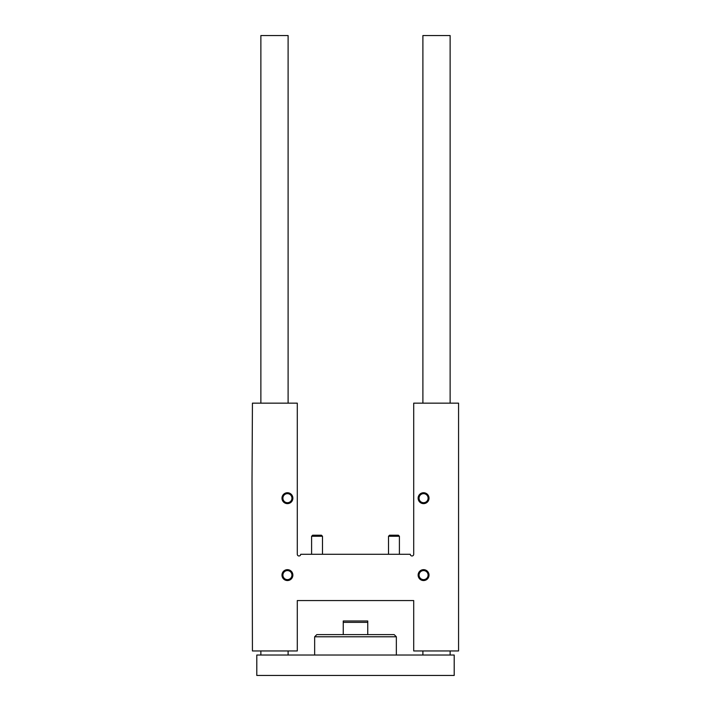 <?xml version="1.0" encoding="UTF-8"?>
<svg xmlns="http://www.w3.org/2000/svg" width="711" height="711" viewBox="0 0 711 711"><rect width="100%" height="100%" fill="white"/><g stroke="black" fill="none" stroke-linecap="round" stroke-linejoin="round"><path stroke-width="1.07" d="M252.023 480.76L252.432 650.947L297.296 650.947L297.296 600.564L413.704 600.564L413.704 650.947L458.568 650.947L458.568 403.155L413.704 403.155L413.704 554.278A1.698 1.698 0 0 1 411.998 555.975A1.698 1.698 0 0 1 410.3 554.278L300.7 554.278A1.698 1.698 0 0 1 299.002 555.975A1.698 1.698 0 0 1 297.296 554.278L297.296 403.155L252.432 403.155L252.023 480.76M287.422 492.741A5.448 5.448 0 0 1 292.141 500.908A5.448 5.448 0 0 1 282.711 500.908A5.448 5.448 0 0 1 287.422 492.741M423.578 492.741A5.448 5.448 0 0 1 428.289 500.908A5.448 5.448 0 0 1 418.859 500.908A5.448 5.448 0 0 1 423.578 492.741M287.422 569.662A5.448 5.448 0 0 1 292.141 577.83A5.448 5.448 0 0 1 282.711 577.83A5.448 5.448 0 0 1 287.422 569.662M423.578 569.662A5.448 5.448 0 0 1 428.289 577.83A5.448 5.448 0 0 1 418.859 577.83A5.448 5.448 0 0 1 423.578 569.662M423.578 570.586A4.524 4.524 0 0 1 427.489 577.368A4.524 4.524 0 0 1 419.659 577.368A4.524 4.524 0 0 1 423.578 570.586M287.422 570.586A4.524 4.524 0 0 1 291.341 577.368A4.524 4.524 0 0 1 283.511 577.368A4.524 4.524 0 0 1 287.422 570.586M423.578 493.656A4.524 4.524 0 0 1 427.489 500.446A4.524 4.524 0 0 1 419.659 500.446A4.524 4.524 0 0 1 423.578 493.656M287.422 493.656A4.524 4.524 0 0 1 291.341 500.446A4.524 4.524 0 0 1 283.511 500.446A4.524 4.524 0 0 1 287.422 493.656M454.205 675.45L256.795 675.45L256.795 655.027L454.205 655.027L454.205 675.45M288.106 403.155L288.106 35.55L260.875 35.55L260.875 403.155M288.106 650.947L288.106 655.027M450.125 403.155L450.125 35.55L422.894 35.55L422.894 403.155M450.125 650.947L450.125 655.027M314.653 655.027L314.653 636.78L396.347 636.78L396.347 655.027M314.653 636.78L316.83 634.603L394.17 634.603L396.347 636.78M343.244 622.356L367.756 622.356L367.756 620.987L343.244 620.987L343.244 634.603M367.756 634.603L367.756 622.356M388.517 554.278L388.517 536.263L399.404 536.263L399.404 554.278M388.517 536.263L389.557 535.214L398.364 535.214L399.404 536.263M311.596 554.278L311.596 536.263L322.483 536.263L322.483 554.278M311.596 536.263L312.636 535.214L321.443 535.214L322.483 536.263M260.875 650.947L260.875 655.027M422.894 650.947L422.894 655.027"/></g></svg>
